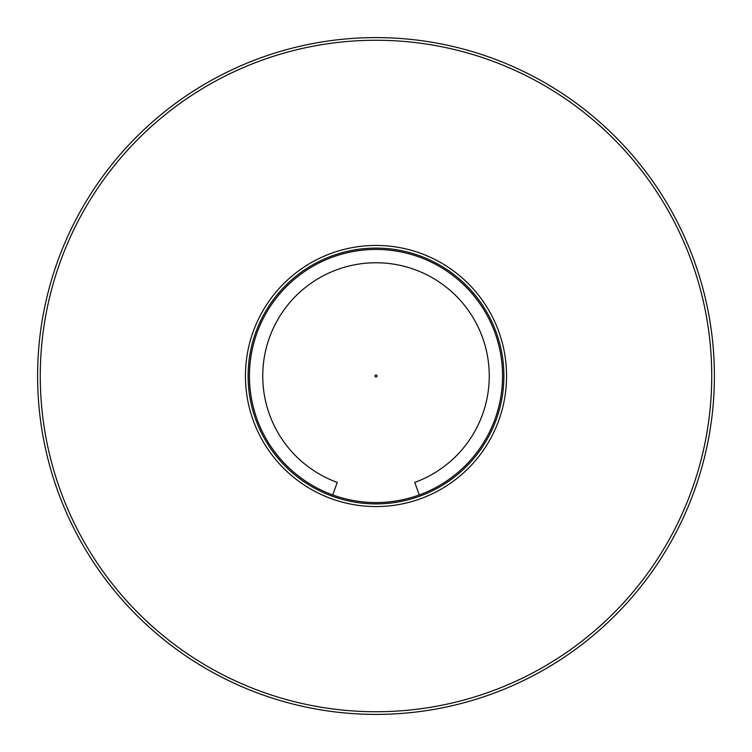 <?xml version="1.0" encoding="UTF-8"?>
<svg xmlns="http://www.w3.org/2000/svg" width="752" height="752" viewBox="0 0 752 752"><rect width="100%" height="100%" fill="white"/><g stroke="black" fill="none" stroke-linecap="round" stroke-linejoin="round"><path stroke-width="1.13" d="M503.896 376A127.896 127.896 0 0 0 376 248.104A127.896 127.896 0 0 0 248.104 376A127.896 127.896 0 0 0 376 503.896A127.896 127.896 0 0 0 503.896 376M245.434 376A130.566 130.566 0 0 1 376 245.434A130.566 130.566 0 0 1 506.566 376A130.566 130.566 0 0 1 376 506.566A130.566 130.566 0 0 1 245.434 376M40.26 376A335.74 335.74 0 0 0 376 711.74A335.74 335.74 0 0 0 711.74 376A335.74 335.74 0 0 0 376 40.26A335.74 335.74 0 0 0 40.26 376M714.4 376A338.4 338.4 0 0 1 376 714.4A338.4 338.4 0 0 1 37.6 376A338.4 338.4 0 0 1 376 37.6A338.4 338.4 0 0 1 714.4 376M249.429 376A126.571 126.571 0 0 0 376 502.571A126.571 126.571 0 0 0 502.571 376A126.571 126.571 0 0 0 376 249.429A126.571 126.571 0 0 0 332.713 494.938L337.272 482.417A113.242 113.242 0 0 1 376 262.758A113.242 113.242 0 0 1 414.728 482.417L419.287 494.938A126.571 126.571 0 0 0 502.571 376M376.996 376A0.996 0.996 0 0 0 376 375.004A0.996 0.996 0 0 0 375.004 376A0.996 0.996 0 0 0 376 376.996A0.996 0.996 0 0 0 376.996 376"/></g></svg>
